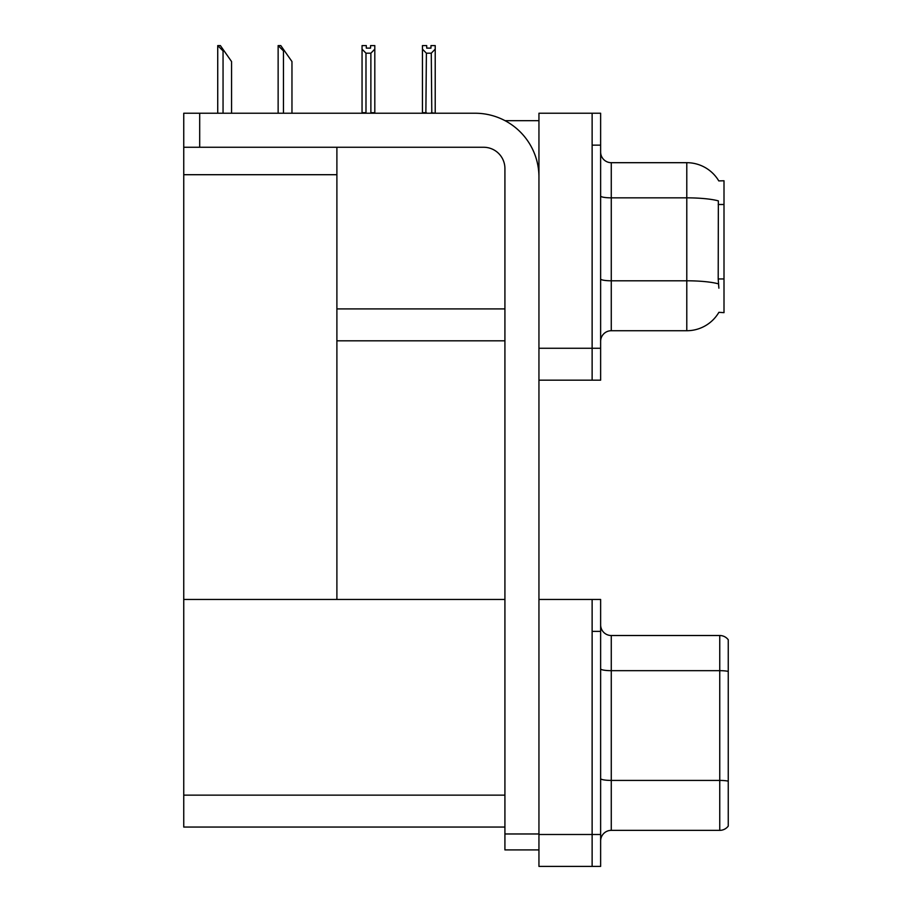 <?xml version="1.0" encoding="UTF-8"?>
<svg xmlns="http://www.w3.org/2000/svg" width="912" height="912" viewBox="0 0 912 912"><rect width="100%" height="100%" fill="white"/><g stroke="black" fill="none" stroke-linecap="round" stroke-linejoin="round"><path stroke-width="1.37" d="M505.054 120.68L538.946 120.68M592.127 599.469L592.127 866.4L600.632 866.4L600.632 599.469L538.946 599.469L538.946 113.236L592.127 113.236L592.127 380.179L538.946 380.179L538.946 348.27L592.127 348.27L592.127 380.179L600.632 380.179L600.632 348.27L592.127 348.27L592.127 145.145L600.632 145.145L600.632 348.27M336.893 340.826L504.917 340.826M718.781 180.907A37.221 37.221 0 0 0 686.782 162.689A37.221 37.221 0 0 1 718.781 180.907L724.003 180.77L724.003 312.645L718.884 312.326A37.221 37.221 0 0 1 686.782 330.725A37.221 37.221 0 0 0 718.702 312.645M336.893 174.705L336.893 599.469L183.745 599.469L183.745 174.705L336.893 174.705L336.893 147.265M183.745 174.705L183.745 113.236L199.694 113.236L199.694 147.265L483.645 147.265A21.272 21.272 0 0 1 504.917 168.538L504.917 833.967L538.946 833.967M538.946 380.179L538.946 866.4L592.127 866.4L592.127 631.366L600.632 631.366M336.893 599.469L504.917 599.469M183.745 599.469L183.745 827.047L504.917 827.047M600.632 341.362A10.636 10.636 0 0 1 611.268 330.725L686.782 330.725L686.782 162.689A37.221 37.221 0 0 1 718.702 180.77A37.221 37.221 0 0 0 686.782 162.689L611.268 162.689A10.636 10.636 0 0 1 600.632 152.053A10.636 10.636 0 0 0 611.268 162.689L611.268 330.725M718.884 288.181L718.2 278.947L718.36 200.879A37.221 6.464 180 0 0 686.782 197.847L611.268 197.847A10.636 1.847 -0 0 1 600.632 196M592.127 113.236L600.632 113.236L600.632 145.145M600.632 840.978A10.636 10.636 0 0 1 611.268 830.353L719.75 830.353L719.75 635.516L611.268 635.516A10.636 10.636 0 0 1 600.632 624.88A10.636 10.636 0 0 0 611.268 635.516L611.268 830.353M728.255 639.768A10.636 10.636 0 0 0 719.75 635.516A10.636 10.636 0 0 1 728.255 639.768L728.255 826.09A10.636 10.636 0 0 1 719.75 830.353M728.255 672.144L728.255 781.162A10.636 1.847 180 0 0 719.75 780.421L611.268 780.421A10.636 1.847 0 0 1 600.632 778.574M431.798 113.236L431.273 53.192L426.394 53.192L422.45 49.134L422.45 45.6L426.702 45.6L426.702 48.119L430.966 48.119L426.702 48.119M430.966 48.119L430.966 45.6L435.218 45.6L435.218 49.134L431.273 53.192M431.273 112.7L435.218 113.236L435.218 49.134M426.394 53.192L425.87 113.236M422.45 49.134L422.45 113.236M426.394 112.7L422.45 112.7M370.557 48.119L366.305 48.119L370.557 48.119L370.557 45.6L374.809 45.6L374.809 49.134L370.876 53.192L365.986 53.192L365.986 112.7L362.053 112.7L362.053 49.134L365.986 53.192M362.053 49.134L362.053 45.6L366.305 45.6L366.305 48.119M374.809 49.134L374.809 112.7L370.876 112.7L370.876 53.192M278.639 45.6L280.793 45.6L284.521 50.912L283.461 50.912L278.137 45.6L278.137 113.236M291.965 113.236L291.965 61.549L284.521 50.912M218.23 45.6L220.385 45.6L224.113 50.912L223.052 50.912L217.729 45.6L217.729 113.236M231.557 113.236L231.557 61.549L224.113 50.912M538.946 849.916L504.917 849.916L504.917 833.967M538.946 177.042A63.806 63.806 0 0 0 475.141 113.236L199.694 113.236M199.694 147.265L183.745 147.265M336.893 308.917L504.917 308.917M724.003 204.493L718.2 204.493M724.003 278.947L718.2 278.947M538.946 834.491L600.632 834.491M183.745 795.15L504.917 795.15M718.474 283.871A37.221 6.464 180 0 0 686.782 280.793L611.268 280.793A10.636 1.847 0 0 1 600.632 278.947M728.255 671.403A10.636 1.847 180 0 0 719.75 670.673L611.268 670.673A10.636 1.847 -0 0 1 600.632 668.827M283.461 113.236L283.461 50.912M223.052 113.236L223.052 50.912"/></g></svg>
